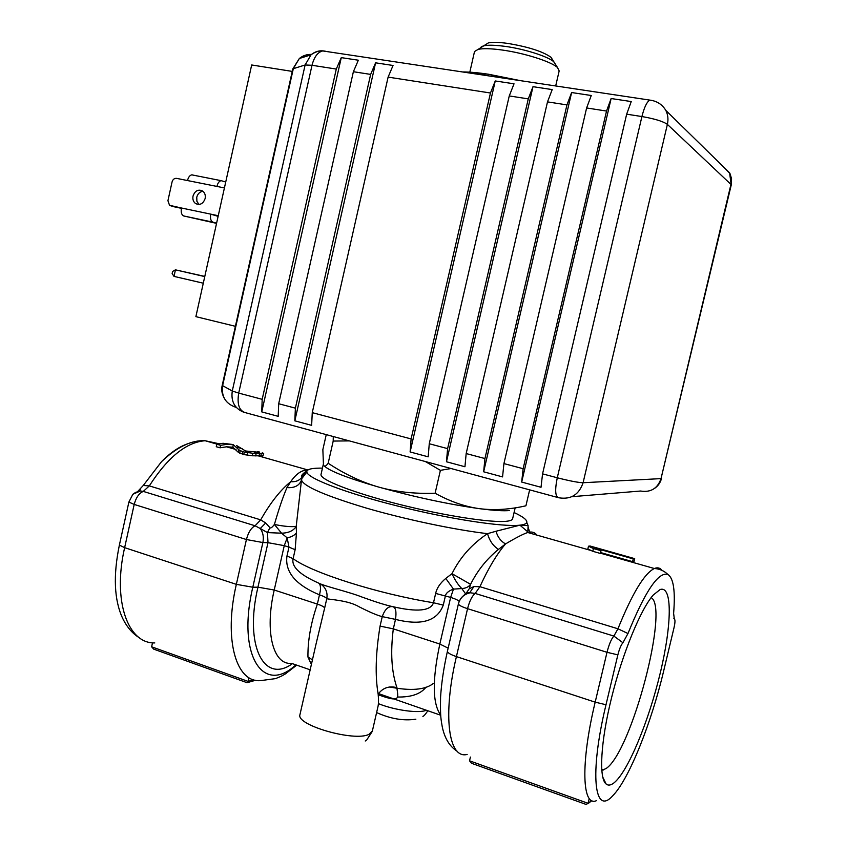 <?xml version="1.0" encoding="UTF-8"?>
<svg xmlns="http://www.w3.org/2000/svg" width="847" height="847" viewBox="0 0 847 847"><rect width="100%" height="100%" fill="white"/><g stroke="black" fill="none" stroke-linecap="round" stroke-linejoin="round"><path stroke-width="1.27" d="M378.196 694.709C402.452 703.719 397.571 696.859 396.936 687.637C391.536 672.084 390.329 652.497 393.315 628.866L439.837 644.038L450.646 597.389L435.654 593.429C436.808 588.104 440.175 583.107 445.776 578.427L451.991 573.684C459.974 557.506 471.811 544.166 487.512 533.663L496.024 531.249C497.655 537.051 500.831 541.275 505.553 543.912C496.988 553.853 488.444 568.115 479.91 586.696L473.918 586.569L469.249 588.76L470.583 584.314C477.517 570.486 486.824 558.84 498.512 549.375L505.553 543.912C516.183 537.612 523.594 533.822 527.766 532.509L528.422 532.371C531.821 531.418 534.679 532.34 536.998 535.135M634.689 558.649L634.032 561.402L632.593 561.656L633.249 558.893L634.689 558.649L590.084 546.019L588.496 546.209L593.429 548.549L601.021 550.698L596.023 548.337L633.249 558.893M600.587 552.551L632.593 561.656M588.496 546.209L587.85 548.93L592.784 551.302L600.364 553.451L601.021 550.698M591.598 800.531L588.083 803.316L589.004 799.452M469.534 760.807L471.567 763.295L586.156 804.449L588.083 803.316L469.534 760.807L470.413 757.08M253.74 679.781L248.107 681.401L247.07 682.703L153.688 649.13L151.624 646.801L152.375 643.413M151.624 646.801L248.107 681.401L248.891 677.907M307.726 470.106C301.839 469.905 296.175 473.759 290.722 481.668L286.964 487.597C282.993 496.797 278.811 509.089 274.407 524.462C272.035 527.522 270.532 528.592 269.918 527.66L265.683 522.97L260.707 519.857L149.316 485.892L143.249 485.49L137.796 491.387M263.692 453.272L263.015 455.877L252.258 455.771L243.745 454.564L244.307 452.044L252.819 453.272L263.565 453.41L262.263 452.817M232.957 444.537L223.089 443.288L216.832 444.23L216.271 446.729L220.061 447.809L226.467 446.814L232.798 447.195L238.261 452.245L243.745 454.564M259.002 452.266L245.588 450.996L236.694 445.596M257.424 452.298L257.594 451.546L259.044 452.033M259.627 452.076L257.594 451.546M263.015 455.877L263.565 453.41M260.812 455.855L261.363 453.378M259.066 455.877L259.627 453.399M255.625 455.908L256.186 453.41M252.258 455.771L252.819 453.272M247.303 455.326L247.864 452.806M242.21 454.13L242.771 451.61L244.307 452.044M239.606 453.124L240.177 450.615L242.771 451.61M238.261 452.245L238.822 449.746L240.177 450.615M232.798 447.195L233.349 444.749L238.822 449.746M220.061 447.809L220.622 445.31L226.858 444.357L233.349 444.749M216.832 444.23L220.622 445.31M595.865 549.015L596.023 548.337M592.784 551.302L593.429 548.549M265.683 522.97L260.273 528.528L255.074 525.775L143.281 491.408C139.046 493.229 136.018 497.57 134.197 504.431L128.882 502.07L119.374 545.097C113.085 575.589 114.154 599.941 122.582 618.183C126.923 627.119 132.566 633.683 139.511 637.865M188.648 443.479C179.776 446.274 170.745 452.319 161.565 461.626L143.249 485.49M128.882 502.07L132.863 494.256L135.594 492.425M286.964 487.597C294.523 488.147 299.362 485.627 301.49 480.048L296.206 526.4L296.471 532.805C294.671 535.24 291.58 536.934 287.175 537.887L284.264 545.659L288.975 547.12L287.175 537.887L281.564 533.187C288.562 533.028 293.443 530.762 296.206 526.4C291.114 527.035 283.84 526.389 274.407 524.462L281.564 533.187L267.472 532.604L260.273 528.528C263.068 532.424 263.936 537.093 262.877 542.546L252.808 587.225L257.954 587.172L267.991 542.673L262.877 542.546L246.424 539.528L236.345 584.345C223.481 639.506 236.091 682.798 260.453 680.639L275.519 678.627C283.11 675.599 282.326 675.578 285.397 673.894L296.725 665.149M269.918 527.66L267.472 532.604L267.991 542.673L284.264 545.659L274.227 590.02L317.36 604.091C310.838 623.085 307.705 640.724 307.948 657.028L311.389 664.44M295.836 664.842C263.438 695.313 236.546 655.779 252.808 587.225L236.345 584.345L124.636 547.66L134.197 504.431L246.424 539.528C248.298 532.403 251.178 527.819 255.074 525.775L260.707 519.857C270.246 502.98 280.251 490.254 290.722 481.668C295.444 482.102 299.129 480.704 301.776 477.464L302.601 476.173M306.815 471.451L302.771 475.823L301.49 480.048C303.724 486.39 325.237 495.707 365.999 507.988C405.173 519.402 454.67 529.83 487.512 533.663C489.545 540.81 493.208 546.05 498.512 549.375M514.076 512.53C523.107 516.734 527.332 520.037 526.77 522.44C526.347 523.711 524.304 524.589 520.661 525.076L519.92 525.172C503.033 527.215 449.556 519.084 397.656 506.051C345.682 493.049 307.567 478.333 306.836 472.065C306.508 469.556 310.669 468.243 319.33 468.137L320.282 468.137M320.304 468.126L322.453 468.147M520.661 525.076L528.126 525.669L526.77 522.44M219.066 443.754L205.133 440.736C186.404 442.123 167.801 457.179 149.316 485.892L143.281 491.408L140.433 490.974L135.742 492.351M300.018 714.307L299.923 714.762C296.037 725.212 354.342 741.919 368.9 734.381L372.384 730.908L377.931 706.822C378.598 703.963 378.673 699.749 378.164 694.159C374.999 675.842 375.645 653.164 380.07 626.102L393.315 628.866L395.496 619.39C421.372 625.901 437.296 621.126 443.277 605.097L445.437 595.769C445.988 593.101 448.666 590.888 453.473 589.12L445.776 578.427M296.471 532.805L295.137 549.714L288.975 547.12L286.964 556.013C284.772 571.937 295.603 584.875 319.467 594.838C320.897 589.396 320.812 585.605 319.224 583.477M320.981 584.239C325.851 587.797 327.789 592.614 326.783 598.681L324.655 608.008C324.02 606.801 321.585 605.499 317.36 604.091L319.467 594.838C323.692 596.235 326.137 597.516 326.783 598.681C329.038 599.56 348.191 600.227 358.969 606.727C369.705 612.19 377.455 615.483 382.251 616.627L395.496 619.39C396.597 611.82 395.74 607.585 392.923 606.685C417.2 612.265 430.731 610.962 433.495 602.757L435.654 593.429M380.07 626.102L382.251 616.627C384.845 609.268 388.402 605.954 392.923 606.685C386.306 605.33 376.079 602.143 362.23 597.135C348.159 591.545 325.089 586.579 317.689 582.662C299.467 574.499 291.283 566.495 293.115 558.649C311.558 572.625 377.413 593.694 433.495 602.757L443.277 605.097M433.389 683.434C425.152 689.956 410.573 691.131 389.641 686.97M426.073 687.118C420.694 694.021 411.113 697.325 397.328 697.017M673.757 618.13L674.434 619.104M596.563 800.606C582.111 807.562 580.333 763.708 595.176 702.163L607.013 652.296C609.057 644.313 611.343 638.903 613.884 636.076L617.95 628.781L479.91 586.696L475.178 593.44C472.075 595.949 469.534 601.031 467.555 608.675L456.417 656.605L595.176 702.163L606.007 704.746C589.173 774.211 594.35 816.794 612.9 795.587C629.109 779.071 651.459 722.724 663.72 670.75L674.011 627.754C675.112 622.831 675.271 619.951 674.477 619.125M674.36 619.072L673.609 613.397C675.44 591.164 673.556 578.205 667.944 574.51C658.585 571.312 645.266 590.984 627.966 633.535L622.926 642.735C621.073 644.874 619.379 648.918 617.855 654.869L606.007 704.746M614.033 782.84C610.899 785.317 608.284 785.73 606.177 784.078C598.628 778.404 600.587 741.686 611.703 697.134C622.767 652.603 640.766 609.141 653.238 595.039L660.131 589.533C672.603 585.235 671.904 624.641 660.321 672.751C648.908 720.776 628.082 771.564 614.033 782.84M651.152 597.622C669.469 607.394 631.65 751.585 606.092 768.547L601.741 770.357M470.223 592.784L475.178 593.44L613.884 636.076L622.926 642.735M458.46 603.72L458.428 603.847C458.629 605.16 461.668 606.77 467.555 608.675L607.013 652.296L617.855 654.869M467.173 754.423C448.614 759.431 442.346 715.683 456.417 656.605C450.562 654.593 447.555 652.825 447.417 651.301L458.428 603.847C460.133 597.813 464.061 594.128 470.212 592.784L469.354 592.879C464.452 594.107 461.043 597.05 459.106 601.709M473.918 586.569L469.725 592.699L465.458 593.652L461.806 588.549C465.786 588.316 468.719 586.897 470.583 584.314L451.991 573.684C454.892 580.026 458.163 584.981 461.806 588.549L453.473 589.12L450.646 597.389C455.199 598.829 458.068 600.163 459.233 601.381M469.249 588.76L466.506 592.784L461.308 597.855M324.655 608.008L316.016 644.133M529.978 533.144L528.041 526.919M528.422 532.371L519.91 525.172L496.024 531.249M515.114 508.062L512.679 518.491C512.615 519.846 510.72 520.746 506.982 521.212C492.403 523.139 444.834 515.887 399.096 504.336C353.294 492.806 320.23 479.847 320.992 474.585L321.098 474.119M509.471 510.54C503.478 511.122 493.515 510.497 479.571 508.676C448.434 504.293 414.808 497.094 378.673 487.078C361.563 482.134 344.729 474.182 328.17 463.245C325.851 466.528 324.285 467.036 323.459 464.749L322.855 449.619L326.254 434.617M529.64 489.862L525.923 505.797C509.608 509.555 494.161 510.519 479.571 508.676C465.035 506.718 450.212 501.572 435.114 493.24C414.607 493.949 395.793 491.895 378.673 487.078C347.81 478.142 329.695 471.123 324.327 466.019M435.114 493.24L440.398 470.339L425.342 461.53M328.17 463.245L333.199 441.065L333.284 436.523M349.366 440.895L333.199 441.065M451.123 468.529L440.398 470.339M555.685 85.949L559.168 70.915L557.495 67.548C551.471 61.704 524.399 53.054 502.26 50.037C491.122 48.512 483.076 48.29 478.132 49.37L474.521 51.529L469.81 72.175M485.331 44.817L488.306 42.932C492.276 42.032 498.661 42.181 507.438 43.366C528.253 46.807 542.768 51.445 551.005 57.289L557.495 67.548M552.445 59.565L551.005 57.289M480.482 47.792L480.482 47.792C482.134 44.933 490.349 44.457 505.119 46.363C524.378 48.967 547.935 56.453 553.684 61.693L555.516 64.414M505.881 78.464L488.528 74.24L470.657 73.17M520.767 80.709L488.528 74.24C478.142 72.694 469.46 71.931 462.483 71.942M358.345 60.211L341.277 57.628L261.744 411.896L278.197 416.343L278.684 403.723L353.379 71.72L358.345 60.211M278.684 403.723L295.381 408.159L370.647 74.398L375.592 62.826L294.83 420.832L311.643 425.363L312.257 412.648L388.117 77.109L393.04 65.473L375.592 62.826M312.257 412.648L411.113 438.926L490.466 93.011L495.251 80.963L410.117 451.949L428.19 456.829L429.26 443.743L509.259 95.933L514.023 83.811L495.251 80.963M429.26 443.743L447.608 448.624L528.274 98.887L532.996 86.68L446.464 461.763L464.95 466.75L466.168 453.558L547.501 101.884L552.202 89.591L532.996 86.68M466.168 453.558L484.939 458.545L566.95 104.901L571.619 92.535L483.648 471.79L502.557 476.903L503.923 463.595L586.622 107.961L591.259 95.51L571.619 92.535M503.923 463.595L523.128 468.698L606.526 111.052L611.132 98.527L521.678 482.059L541.021 487.279L542.556 473.865L626.664 114.176L631.237 101.566L611.132 98.527M557.601 497.454L245.768 412.764C239.246 411.017 236.885 404.464 238.706 393.093L262.178 399.329L336.291 69.062L312.014 65.283C314.142 56.971 317.71 52.186 322.707 50.936L326.529 51.508M336.291 69.062L341.277 57.628M262.178 399.329L261.744 411.896M542.556 473.865L557.273 477.772C554.753 490.201 555.251 496.871 558.755 497.771C570.867 499.762 578.977 494.754 583.096 482.726C578.279 482.599 569.66 480.948 557.273 477.772L641.92 116.547C654.689 118.781 663.18 121.386 667.383 124.382C668.495 119.385 667.976 114.716 665.816 110.375L729.606 172.862L731.226 185.048L661.02 478.619C657.59 488.507 650.771 492.647 640.565 491.027L571.873 496.691M523.128 468.698L521.678 482.059M484.939 458.545L483.648 471.79M447.608 448.624L446.464 461.763M411.113 438.926L410.117 451.949M295.381 408.159L294.83 420.832M235.402 326.307L195.879 316.651L251.675 64.975L292.247 71.402M204.794 276.418L175.445 269.833L172.608 271.442L172.142 273.581L174.006 276.387L175.445 269.833L204.762 276.588M204.773 276.524L203.513 276.217L204.783 276.503M203.291 283.205L174.006 276.387M218.113 216.366L210.755 214.143L218.261 215.72M192.745 174.958L191.782 174.853C189.792 175.297 188.362 177.192 187.494 180.549L176.621 178.368C174.366 178.188 172.852 179.373 172.068 181.925L167.928 200.707L169.527 205.292L181.438 208.002C180.76 212.237 181.512 214.884 183.704 215.964L216.557 223.364M224.423 187.928L216.896 186.425C217.774 183.037 219.182 181.12 221.131 180.655L225.726 182.031M205.143 198.516C203.195 203.799 200.019 205.493 195.625 203.587C193.328 201.83 192.46 199.31 193.031 196.038C195.001 190.713 198.198 189.04 202.624 190.999C204.868 192.767 205.705 195.276 205.143 198.516M198.981 204.476L196.896 201.321L196.758 197.224C197.753 193.688 199.828 191.708 202.984 191.274M173.9 206.721L181.374 208.33M214.429 215.254L218.187 216.049M181.438 208.002L210.755 214.143C210.056 218.41 210.765 221.078 212.904 222.147L216.588 223.227M236.334 407.46C225.821 403.998 221.236 396.777 222.581 385.798L293.358 68.469L299.351 58.496C302.887 55.606 306.953 54.24 311.558 54.409M310.542 54.97L304.867 56.76M326.36 51.476C320.706 49.952 315.603 51.064 311.04 54.811L299.351 58.496L292.808 68.925M311.008 54.843L305.111 64.986L312.014 65.283L238.706 393.093L232.279 391.007C230.808 401.478 234.693 408.582 243.936 412.32M627.966 633.535L617.95 628.781C632.254 593.429 644.387 573.345 654.35 568.517C657.505 567.204 660.067 567.829 662.058 570.391M119.374 545.097L124.636 547.66C112.376 600.841 127.823 643.762 154.789 642.926M292.416 663.646C264.306 684.291 243.968 646.197 257.954 587.172L274.227 590.02C264.391 632.042 273.263 665.297 291.559 663.349L310.161 669.818M396.936 687.637C389.017 685.678 382.759 687.849 378.164 694.159M440.673 715.006C432.436 703.709 432.161 680.056 439.837 644.038L448.148 648.156M457.168 751.247C449.672 746.482 444.717 738.425 442.303 727.065C441.16 719.897 440.122 717.578 440.578 697.07C441.467 682.989 443.743 667.722 447.417 651.301L447.449 651.152M295.137 549.714L293.115 558.649L286.964 556.013M307.948 657.028L312.437 659.824M426.327 710.231C419.307 713.566 395.231 710.368 378.863 703.825M370.647 74.398L353.379 71.72M490.466 93.011L388.117 77.109M528.274 98.887L509.259 95.933M566.95 104.901L547.501 101.884M606.526 111.052L586.622 107.961M651.862 100.401L649.818 100.105C646.864 101.841 644.228 107.325 641.92 116.547L626.664 114.176M583.096 482.726L661.02 478.619L730.94 184.402L667.383 124.382L583.096 482.726M722.586 165.98L730.019 173.646L731.564 178.728L731.247 184.953M225.577 400.398C222.115 395.136 220.993 390.16 222.2 385.47L292.818 68.84L305.111 64.986L232.279 391.007L222.21 385.427M187.494 180.549L216.896 186.425M183.704 215.964L212.904 222.147M170.596 205.736L174.397 206.869M528.126 525.669L527.766 532.509L591.45 550.624M600.438 553.186L654.35 568.517C659.559 568.792 664.08 570.793 667.944 574.51M591.831 800.637L587.956 803.718M255.603 680.247L247.599 682.555M161.565 461.626C177.108 446.909 191.634 439.942 205.133 440.736L217.139 444.156M226.467 446.814L236.027 449.524M258.282 455.855L307.916 469.979M592.381 548.03L599.962 550.179M223.089 443.288L226.858 444.357M236.652 447.142L242.242 448.719M254.598 452.224L258.642 453.378M307.366 470.413C302.686 473.642 300.833 475.76 301.807 476.745L301.723 478.693L306.836 472.065M140.295 489.333L139.628 490.413L140.433 490.974L132.863 494.256M378.514 693.598L440.684 715.217M602.662 776.9L606.177 784.078M601.677 769.309L603.583 769.976M470.212 592.784L466.506 592.773L461.075 598.151M299.923 714.762L316.047 644.006M372.257 731.437L366.793 739.865L365.248 740.998M427.851 710.76C425.374 714.413 423.712 716.287 422.875 716.35M415.866 719.188C403.606 721.051 390.52 718.838 376.608 712.571M323.321 464.315L320.992 474.585M488.306 42.932L478.132 49.37M665.816 110.375C662.195 104.403 656.87 100.984 649.818 100.105L322.707 50.936C318.578 50.788 314.692 52.08 311.05 54.811M198.537 204.498L195.625 203.587M191.782 174.853L221.131 180.655M654.233 488.624C657.96 486.157 660.374 482.779 661.486 478.491"/></g></svg>
